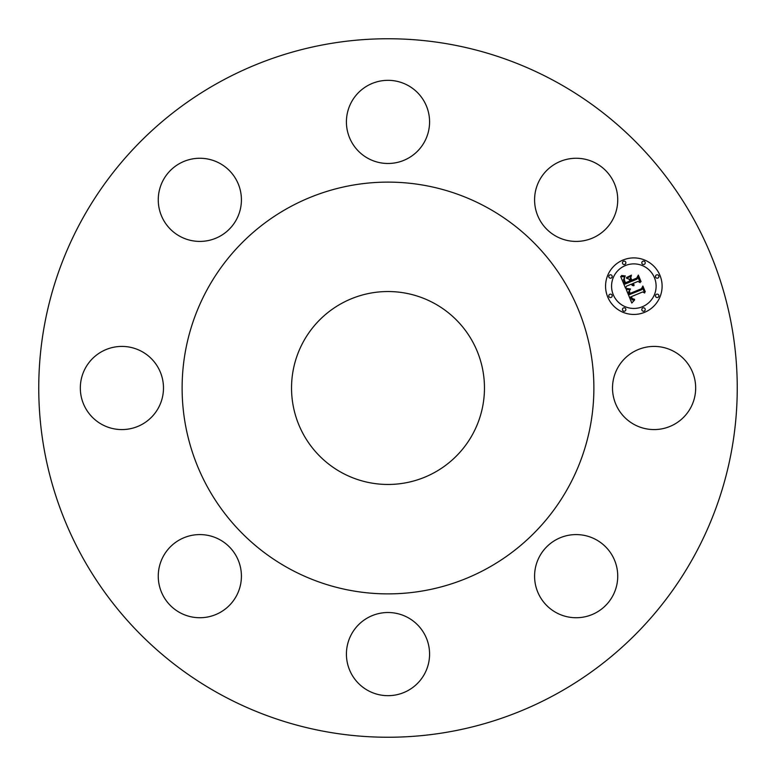 <?xml version="1.0" encoding="UTF-8"?>
<svg xmlns="http://www.w3.org/2000/svg" width="776" height="776" viewBox="0 0 776 776"><rect width="100%" height="100%" fill="white"/><g stroke="black" fill="none" stroke-linecap="round" stroke-linejoin="round"><path stroke-width="1.16" d="M617.609 407.933A41.574 41.574 0 0 0 674.024 424.491A41.574 41.574 0 0 0 690.582 368.066A41.574 41.574 0 0 0 634.157 351.509A41.574 41.574 0 0 0 617.609 407.933M220.559 694.491A349.248 349.248 0 0 1 81.509 220.559A349.248 349.248 0 0 1 555.441 81.509A349.248 349.248 0 0 1 694.491 555.441A349.248 349.248 0 0 1 220.559 694.491M486.707 207.318A205.892 205.892 0 0 1 568.682 486.707A205.892 205.892 0 0 1 289.293 568.682A205.892 205.892 0 0 1 207.318 289.293A205.892 205.892 0 0 1 486.707 207.318M341.75 472.652A96.457 96.457 0 0 1 303.348 341.75A96.457 96.457 0 0 1 434.25 303.348A96.457 96.457 0 0 1 472.652 434.25A96.457 96.457 0 0 1 341.75 472.652M536.264 564.453A41.574 41.574 0 0 0 564.453 616.057A41.574 41.574 0 0 0 616.057 587.859A41.574 41.574 0 0 0 587.859 536.264A41.574 41.574 0 0 0 536.264 564.453M368.066 617.609A41.574 41.574 0 0 0 351.509 674.024A41.574 41.574 0 0 0 407.933 690.582A41.574 41.574 0 0 0 424.491 634.157A41.574 41.574 0 0 0 368.066 617.609M211.547 536.264A41.574 41.574 0 0 0 159.943 564.453A41.574 41.574 0 0 0 188.141 616.057A41.574 41.574 0 0 0 239.736 587.859A41.574 41.574 0 0 0 211.547 536.264M158.391 368.066A41.574 41.574 0 0 0 101.976 351.509A41.574 41.574 0 0 0 85.418 407.933A41.574 41.574 0 0 0 141.843 424.491A41.574 41.574 0 0 0 158.391 368.066M239.736 211.547A41.574 41.574 0 0 0 211.547 159.943A41.574 41.574 0 0 0 159.943 188.141A41.574 41.574 0 0 0 188.141 239.736A41.574 41.574 0 0 0 239.736 211.547M407.933 158.391A41.574 41.574 0 0 0 424.491 101.976A41.574 41.574 0 0 0 368.066 85.418A41.574 41.574 0 0 0 351.509 141.843A41.574 41.574 0 0 0 407.933 158.391M564.453 239.736A41.574 41.574 0 0 0 616.057 211.547A41.574 41.574 0 0 0 587.859 159.943A41.574 41.574 0 0 0 536.264 188.141A41.574 41.574 0 0 0 564.453 239.736M623.021 260.047A28.275 28.275 0 0 1 659.959 275.354A28.275 28.275 0 0 1 644.662 312.291A28.275 28.275 0 0 1 607.715 296.985A28.275 28.275 0 0 1 623.021 260.047M625.31 265.586A22.271 22.271 0 0 1 654.42 277.643A22.271 22.271 0 0 1 642.363 306.753A22.271 22.271 0 0 1 613.263 294.696A22.271 22.271 0 0 1 625.31 265.586M626.222 289.419L630.17 289.623L628.579 291.902L629.394 294.637L641.82 289.642L642.509 287.789L644.672 292.998L642.673 291.96L631.315 296.665L632.411 298.692L634.516 299.245L632.488 299.167L631.072 296.907L630.461 297.014L632.159 299.934L634.652 299.905L631.8 303.028L626.222 289.419M626.727 288.449L630.481 288.992L626.727 288.449M629.452 290.913L629.996 293.464L641.48 288.72L642.877 286.014L645.293 291.844L642.829 286.771L641.713 289.021L629.821 293.949L629.452 290.913M620.674 276.498L624.874 276.954L623.458 279.68L624.952 284.132L630.296 281.921L630.005 281.222L625.291 283.172L624.079 280.068L624.486 277.944L624.321 279.777L625.475 282.765L629.889 280.941L629.171 279.214L626.484 278.186L631.266 276.207L630.17 278.904L631.247 281.523L637.009 279.137L637.882 277.061L640.2 282.668L637.95 281.426L633.041 283.453L634.196 285.035L632.197 283.803L633.798 285.791L632.304 285.442L631.237 284.2L626.416 286.199L625.582 288.352L620.674 276.498M621.528 275.499L625.359 275.955L623.215 276.256L621.528 275.499M631.47 275.15L626.494 277.556L631.47 275.15M631.8 280.146L636.689 278.118L638.347 275.082L641.083 281.688L638.299 275.849L636.941 278.351L631.615 280.553L630.83 277.808L631.8 280.146M609.829 294.259A1.717 1.717 0 0 1 612.07 295.19A1.717 1.717 0 0 1 611.148 297.421A1.717 1.717 0 0 1 608.908 296.5A1.717 1.717 0 0 1 609.829 294.259M623.516 261.24A1.717 1.717 0 0 1 625.747 262.162A1.717 1.717 0 0 1 624.825 264.403A1.717 1.717 0 0 1 622.585 263.471A1.717 1.717 0 0 1 623.516 261.24M609.829 274.917A1.717 1.717 0 0 1 612.07 275.839A1.717 1.717 0 0 1 611.148 278.08A1.717 1.717 0 0 1 608.908 277.158A1.717 1.717 0 0 1 609.829 274.917M656.535 274.917A1.717 1.717 0 0 1 658.775 275.839A1.717 1.717 0 0 1 657.844 278.08A1.717 1.717 0 0 1 655.604 277.158A1.717 1.717 0 0 1 656.535 274.917M642.858 261.24A1.717 1.717 0 0 1 645.098 262.162A1.717 1.717 0 0 1 644.167 264.403A1.717 1.717 0 0 1 641.927 263.471A1.717 1.717 0 0 1 642.858 261.24M644.167 311.108A1.717 1.717 0 0 1 641.927 310.177A1.717 1.717 0 0 1 642.858 307.936A1.717 1.717 0 0 1 645.098 308.867A1.717 1.717 0 0 1 644.167 311.108M624.825 311.108A1.717 1.717 0 0 1 622.585 310.177A1.717 1.717 0 0 1 623.516 307.936A1.717 1.717 0 0 1 625.747 308.867A1.717 1.717 0 0 1 624.825 311.108M657.844 297.421A1.717 1.717 0 0 1 655.604 296.5A1.717 1.717 0 0 1 656.535 294.259A1.717 1.717 0 0 1 658.775 295.19A1.717 1.717 0 0 1 657.844 297.421"/></g></svg>
